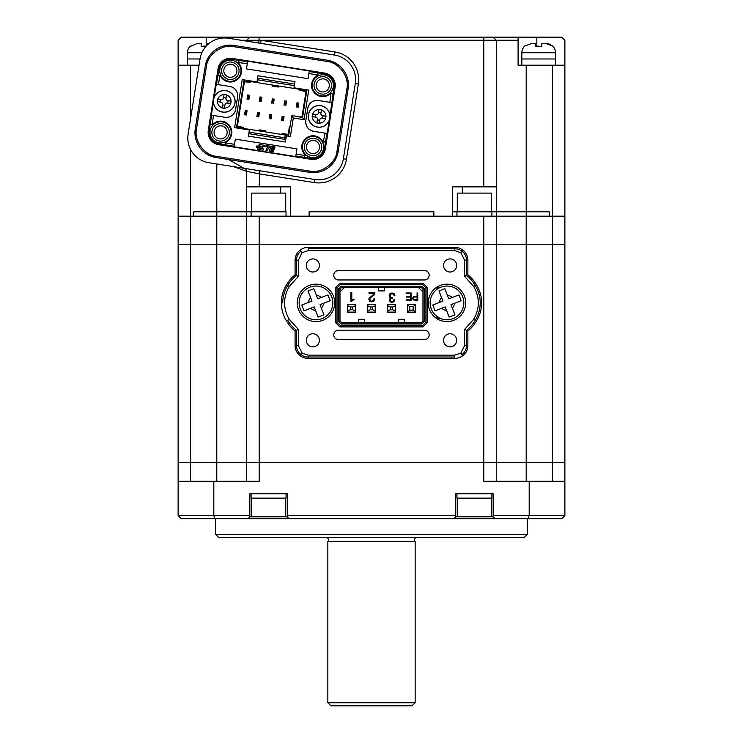 <?xml version="1.0" encoding="UTF-8"?>
<svg xmlns="http://www.w3.org/2000/svg" width="743" height="743" viewBox="0 0 743 743"><rect width="100%" height="100%" fill="white"/><g stroke="black" fill="none" stroke-linecap="round" stroke-linejoin="round"><path stroke-width="1.11" d="M528.069 518.716L529.183 515.596L564.875 515.596L561.754 518.716L214.931 518.716L213.817 515.596L213.817 481.288L178.125 481.288L178.125 515.596L249.862 515.596L249.862 516.84L287.29 516.84L287.29 515.596L455.71 515.596L455.71 516.84L493.138 516.84L493.138 515.596L529.183 515.596L529.183 481.288L483.786 481.288L483.786 462.573L564.875 462.573L178.125 462.573L178.125 65.217L199.031 65.217M529.183 481.288L564.875 481.288L564.875 244.252L178.125 244.252L190.598 244.252L190.598 216.176L178.125 216.176L178.125 211.811M496.259 481.288L496.259 216.176L178.125 216.176M178.125 481.288L178.125 462.573L246.741 462.573L246.741 216.176M527.446 534.31L524.326 537.43L218.674 537.43L215.554 534.31L527.446 534.31L527.446 518.716M215.554 534.31L215.554 518.716M564.875 515.596L564.875 481.288M246.741 481.288L246.741 462.573L259.214 462.573L259.214 244.252L190.598 244.252L190.598 481.288M564.875 216.176L564.875 211.811L564.875 216.176L552.402 216.176L564.875 216.176L564.875 244.252L483.786 244.252L483.786 462.573L259.214 462.573L259.214 481.288L213.817 481.288M214.931 518.716L181.246 518.716L178.125 515.596M249.862 515.596L249.862 493.761L287.29 493.761L287.29 515.596M455.71 515.596L455.71 493.761L493.138 493.761L493.138 515.596M289.157 518.716L287.29 516.84M249.862 516.84L247.986 518.716M495.014 518.716L493.138 516.84M455.71 516.84L453.843 518.716M552.402 481.288L552.402 216.176L496.259 216.176M483.786 216.176L483.786 244.252L259.214 244.252L259.214 216.176M314.828 179.509A24.956 24.956 0 0 0 343.368 158.761L355.275 83.597A24.956 24.956 0 0 0 334.536 55.047L228.565 38.264A24.956 24.956 0 0 0 200.016 59.003L188.109 134.177A24.956 24.956 0 0 0 208.857 162.717L314.828 179.509L314.335 182.583L259.214 173.853L246.583 171.364L233.506 166.627M536.808 46.187L536.808 37.15L561.754 37.15L564.875 40.271L564.875 65.217L552.402 65.217L552.402 216.176L549.281 216.176L549.281 211.811L491.894 211.811L496.315 211.811L496.259 40.271L246.741 40.271L249.862 37.15L518.094 37.15L518.094 40.271L496.259 40.271L493.138 37.15M452.589 211.811L456.954 211.811L452.589 211.811M496.259 186.855L452.589 186.855L452.589 216.176L433.875 216.176L433.875 211.811L309.125 211.811L309.125 216.176L290.411 216.176L290.411 186.855L259.214 186.855L259.706 170.779M286.046 216.176L286.046 211.811L193.719 211.811L193.719 216.176L190.598 216.176L190.598 149.557M251.106 216.176L251.106 211.811L246.685 211.811L246.741 171.382A3.121 3.121 0 0 0 244.113 168.308M246.741 186.855L259.214 186.855M178.125 65.217L178.125 40.271L181.246 37.15L249.862 37.15M564.875 211.811L564.875 65.217M552.402 65.217L518.094 65.217L518.094 40.271M536.808 37.15L518.094 37.15L518.094 39.193M259.214 37.15L258.731 43.048L244.475 40.791A3.121 3.121 0 0 0 246.741 40.271L241.206 40.271M224.906 37.958L224.906 37.15L224.906 37.958M228.649 159.541L243.973 168.28A3.121 3.102 99 0 1 246.583 171.364M260.654 43.354L261.146 40.271L335.019 51.973A28.067 28.067 0 0 1 358.358 84.089L346.452 159.253A28.067 28.067 0 0 1 314.335 182.583M242.116 40.41A3.121 2.953 99 0 0 243.546 40.271M462.322 186.855L462.322 193.096M280.678 186.855L280.678 193.096M526.202 481.288L526.202 216.176L549.281 216.176L549.281 211.811L496.315 211.811L496.315 216.176L526.202 216.176L526.202 65.217M433.875 216.176L433.875 211.811L309.125 211.811L309.125 216.176L433.875 216.176M216.798 481.288L216.798 216.176L246.685 216.176L246.685 211.811L193.719 211.811L193.719 216.176L216.798 216.176L216.798 163.98M285.73 516.84L285.73 498.126M251.422 516.84L251.422 498.126M251.106 493.761L251.106 498.126L286.046 498.126L286.046 493.761M491.578 516.84L491.578 498.126M457.27 516.84L457.27 498.126M456.954 493.761L456.954 498.126L491.894 498.126L491.894 493.761M251.422 211.811L251.422 193.096L285.73 193.096L285.73 211.811M457.27 211.811L457.27 193.096L491.578 193.096L491.578 211.811M491.894 216.176L491.894 211.811L456.954 211.811L456.954 216.176M190.292 46.419L197.517 43.391L201.204 43.391L201.204 46.419L206.155 46.177M190.292 46.066A9.353 9.353 0 0 0 187.487 52.744L187.487 58.985L200.025 58.985L187.487 58.985L187.487 65.217M207.446 44.849L207.446 43.391L209.127 43.391M201.204 43.391L197.517 43.391M204.362 46.066L201.204 46.419M524.642 46.066L531.867 43.391L535.554 43.391L535.554 46.419L541.796 46.419L541.796 43.391L545.483 43.391L552.708 46.066A9.353 9.353 0 0 1 555.513 52.744L521.837 52.744A9.353 9.353 0 0 1 524.642 46.066L524.642 46.419M555.513 65.217L555.513 58.985L521.837 58.985L521.837 52.744M521.837 65.217L521.837 58.985L555.513 58.985L555.513 52.744M535.554 43.493L531.867 43.391M538.712 46.066L535.554 46.419M552.671 46.372L549.272 44.097M548.687 43.883L545.483 43.391M319.416 265.455A6.548 6.548 0 0 0 312.868 258.908A6.548 6.548 0 0 0 306.311 265.455A6.548 6.548 0 0 0 312.868 272.003A6.548 6.548 0 0 0 319.416 265.455M456.648 340.313A6.548 6.548 0 0 0 450.1 333.765A6.548 6.548 0 0 0 443.543 340.313A6.548 6.548 0 0 0 450.1 346.86A6.548 6.548 0 0 0 456.648 340.313M456.648 265.455A6.548 6.548 0 0 0 450.1 258.908A6.548 6.548 0 0 0 443.552 265.455A6.548 6.548 0 0 0 450.1 272.003A6.548 6.548 0 0 0 456.648 265.455M319.416 340.313A6.548 6.548 0 0 0 312.868 333.756A6.548 6.548 0 0 0 306.311 340.313A6.548 6.548 0 0 0 312.868 346.86A6.548 6.548 0 0 0 319.416 340.313M467.876 330.997A36.184 36.184 0 0 0 476.412 321.032A34.308 34.308 0 0 0 476.412 284.736L475.223 285.451A34.8 34.8 0 0 0 466.502 275.43L464.626 276.359L464.626 260.152L460.818 252.685L454.781 250.614L308.187 250.614L302.15 252.676L301.026 251.18A11.099 11.099 0 0 0 296.466 260.152L298.333 260.152L298.333 276.359L296.466 275.43L296.466 260.152L295.092 260.152L295.092 274.761L296.466 275.43A34.8 34.8 0 0 0 287.736 285.451L289.333 286.408C286.213 291.479 284.634 296.968 284.606 302.884C284.634 308.791 286.213 314.28 289.333 319.351L287.736 320.317A34.8 34.8 0 0 0 296.466 330.338L298.333 329.409L298.333 345.616L302.15 353.083L308.187 355.154L454.772 355.154L460.818 353.092L461.932 354.587A11.099 11.099 0 0 0 466.493 345.616L464.626 345.616L464.626 329.409L466.502 330.338L466.493 345.616L467.876 345.616L467.876 330.997L466.502 330.338A34.8 34.8 0 0 0 475.223 320.317A32.933 32.933 0 0 0 475.223 285.451L473.625 286.417L464.626 276.359M428.265 302.884A18.714 18.714 0 0 1 446.98 284.17A18.714 18.714 0 0 1 465.694 302.884A18.714 18.714 0 0 1 446.98 321.598A18.714 18.714 0 0 1 428.265 302.884M297.265 302.884A18.714 18.714 0 0 1 315.979 284.17A18.714 18.714 0 0 1 334.694 302.884A18.714 18.714 0 0 1 315.979 321.598A18.714 18.714 0 0 1 297.265 302.884M424.457 279.962A4.727 4.727 0 0 0 429.185 275.226A4.727 4.727 0 0 0 424.457 270.498L338.502 270.498A4.727 4.727 0 0 0 333.774 275.226A4.727 4.727 0 0 0 338.502 279.962L424.457 279.962M424.457 339.635A4.727 4.727 0 0 0 429.185 334.907A4.727 4.727 0 0 0 424.457 330.171L338.502 330.171A4.727 4.727 0 0 0 333.774 334.907A4.727 4.727 0 0 0 338.502 339.635L424.457 339.635M415.439 296.81L413.851 297.163L413.331 298.37L413.767 299.513L417.074 299.875L417.074 296.81L413.851 297.163L413.331 298.37M398.638 322.685L398.638 319.258L404.248 319.258L404.248 322.685M364.33 322.685L364.33 319.258L358.711 319.258L358.711 322.685M384.289 287.448L384.289 290.875L378.67 290.875L378.67 287.448M339.997 321.05L341.631 322.685L341.121 323.939L421.848 323.939L424.207 321.57L424.207 288.563L421.848 286.194L341.121 286.194L338.752 288.563L338.752 321.57L339.997 321.05L339.997 289.083L341.631 287.448L421.327 287.448L422.962 289.083L422.962 321.05L424.207 321.57M339.997 291.943L344.501 287.448M422.962 291.943L418.458 287.448M341.631 322.685L421.327 322.685L422.962 321.05M410.452 297.098L410.452 299.875L406.235 299.875L406.235 300.451L411.12 300.451L411.12 292.965L406.115 292.965L406.115 293.541L410.452 293.541L410.452 296.522L406.597 296.522L406.597 297.098L410.452 297.098M394.97 295.853L394.189 293.754L392.053 292.965L389.936 293.708L389.156 295.714L389.527 297.209L390.66 298.017L389.397 300.033L390.094 301.76L391.979 302.41L393.948 301.677L394.728 299.652L393.874 299.652L393.363 301.166L391.988 301.686L390.725 301.212L390.242 299.968L390.799 298.63L392.713 298.184L392.713 297.562L390.595 297.116L390.001 295.714L390.549 294.237L392.1 293.699L393.586 294.265L394.115 295.863L394.97 295.853M354.067 299.782L354.067 299.225L351.792 299.735L351.792 292.454L350.947 292.454L350.947 301.593L351.69 301.593L352.312 300.218L354.067 299.782M407.526 312.274L415.318 312.274L415.318 304.472L407.526 304.472L407.526 312.274M369.689 299.253L370.265 297.804L374.333 294.804L374.899 292.696L369.011 292.696L369.011 293.42L374.054 293.42L373.506 294.655L369.03 298.203L369.605 301.175L371.639 301.899L373.84 301.156L374.658 298.909L373.813 298.909L373.255 300.599L371.686 301.175L370.228 300.683L369.838 298.482L371.686 296.838M417.074 292.965L417.074 296.234L413.349 296.763L412.653 298.352L413.275 299.931L417.742 300.451L417.742 292.965L417.074 292.965M390.66 298.017L389.611 299.058M391.988 301.686L390.725 301.212L390.261 299.67M390.595 297.116L390.019 295.389M392.1 293.699L392.61 293.745M352.126 300.395L352.619 300.033M353.492 299.81L354.002 299.782M352.637 299.345L351.792 299.735M373.673 294.442L372.039 295.742M369.03 298.203L368.844 299.225M371.639 301.899L372.113 301.872M374.621 299.401L374.658 298.909M373.813 298.909L373.255 300.599M372.029 301.156L371.37 301.156M372.614 296.281L374.537 294.469M413.349 296.763L412.653 298.352M338.752 321.57L341.121 323.939M421.327 322.685L421.848 323.939M422.962 289.083L424.207 288.563M421.327 287.448L421.848 286.194M341.631 287.448L341.121 286.194M339.997 289.083L338.752 288.563M395.36 304.472L387.567 304.472L387.567 312.274L395.36 312.274L395.36 304.472M375.401 304.472L367.599 304.472L367.599 312.274L375.401 312.274L375.401 304.472M355.442 304.472L347.64 304.472L347.64 312.274L355.442 312.274L355.442 304.472M422.553 325.648L423.073 326.901L427.169 322.796L425.925 322.286L422.553 325.648L340.405 325.648L337.034 322.286L335.79 322.796L339.885 326.901L340.405 325.648M425.925 287.857L427.169 287.337L423.073 283.232L422.553 284.485L425.925 287.857L425.925 322.286M422.553 284.485L340.405 284.485L337.034 287.847L337.034 322.286M340.405 284.485L339.885 283.232L335.79 287.337L337.034 287.847M440.618 318.478L436.633 318.478M436.633 287.29L440.608 287.29M427.169 322.796L427.169 287.337M339.885 326.901L423.073 326.901L339.885 326.901M335.79 287.337L335.79 322.796L335.79 287.337M423.073 283.232L339.885 283.232L423.073 283.232M298.333 345.616L296.466 345.616A11.099 11.099 0 0 0 301.026 354.578L302.15 353.083M464.626 260.152L466.502 260.152A11.099 11.099 0 0 0 461.932 251.19L460.818 252.685M289.333 319.351L298.333 329.409M308.187 358.395L308.187 357.021A11.721 11.721 0 0 1 301.026 354.578L300.2 355.683A13.095 13.095 0 0 0 308.187 358.395L454.772 358.405L454.772 357.021L308.187 357.021L308.187 355.154M461.932 354.587L462.759 355.683A13.095 13.095 0 0 1 454.772 358.405M460.818 353.092L464.626 345.616M464.626 329.409L473.625 319.36L476.412 321.032M473.625 319.36C479.876 308.364 479.876 297.376 473.625 286.417M454.781 247.363L454.781 248.747A11.721 11.721 0 0 1 461.932 251.19L462.759 250.085A13.095 13.095 0 0 0 454.781 247.363L308.187 247.363L308.187 248.747L454.781 248.747L454.781 250.614M301.026 251.18L300.2 250.085A13.095 13.095 0 0 1 308.187 247.363M302.15 252.676L298.333 260.152M298.333 276.359L289.333 286.408M282.739 302.884A32.933 32.933 0 0 1 287.736 285.451L286.557 284.736A34.308 34.308 0 0 0 286.557 321.022L287.736 320.317M286.557 321.022A36.184 36.184 0 0 0 295.082 330.997L295.082 345.616A12.473 12.473 0 0 0 300.2 355.683M295.082 345.616L296.466 345.616L296.466 330.338L295.082 330.997M462.759 355.683A12.473 12.473 0 0 0 467.876 345.616M476.412 284.736A36.184 36.184 0 0 0 467.876 274.771L467.876 260.152A12.473 12.473 0 0 0 462.759 250.085M467.876 260.152L466.502 260.152L466.502 275.43L467.876 274.771M300.2 250.085A12.473 12.473 0 0 0 295.092 260.152M295.092 274.761A36.184 36.184 0 0 0 286.557 284.736M349.981 312.274L347.798 312.116L347.798 304.472M347.798 312.116L355.284 312.116L355.284 304.472M355.284 305.717L352.786 306.97L350.287 306.97L350.287 309.775L352.786 309.775L355.284 311.02M350.287 309.775L347.798 311.02M352.786 306.97L352.786 309.775M350.287 306.97L347.798 305.717M355.284 304.63L349.981 304.472M435.547 317.698L438.964 317.698M438.964 288.07L435.547 288.07M409.709 310.119L409.709 306.692L407.684 304.658L415.161 304.658L415.161 312.144L407.684 312.144L409.709 310.119L413.136 310.119L415.161 311.986M415.161 304.816L413.136 306.692L413.136 310.119M413.136 306.692L409.709 306.692M407.684 311.986L407.684 304.816M369.94 312.274L367.757 312.116L367.757 304.472M367.757 312.116L375.243 312.116L375.243 304.472M375.243 305.726L372.745 306.97L370.255 306.97L370.255 309.775L372.745 309.775L375.243 311.02M370.255 309.775L367.757 311.02M372.745 306.97L372.745 309.775M370.255 306.97L367.757 305.726M375.243 304.63L369.94 304.472M389.899 312.274L387.716 312.116L387.716 304.472M387.716 312.116L395.202 312.116L395.202 304.472M395.202 305.726L392.713 306.97L390.214 306.97L390.214 309.775L392.713 309.775L395.202 311.02M390.214 309.775L387.716 311.02M392.713 306.97L392.713 309.775M390.214 306.97L387.716 305.726M395.202 304.63L389.899 304.472M329.075 297.813L327.942 294.906L317.763 298.844L313.825 288.665L308.001 290.922L311.949 301.101L301.769 305.048L304.026 310.862L314.205 306.915L318.143 317.094L323.957 314.846L320.019 304.667L330.198 300.72L329.075 297.813L330.078 300.766M300.274 308.967A16.838 16.838 0 0 1 309.896 287.179A16.838 16.838 0 0 1 331.684 296.801A16.838 16.838 0 0 1 322.063 318.589A16.838 16.838 0 0 1 300.274 308.967A16.838 16.838 0 0 0 322.063 318.589A16.838 16.838 0 0 0 331.684 296.801M301.89 305.001L302.893 307.955M303.841 310.388L304.026 310.862L310.76 308.252A7.486 7.486 0 0 0 315.534 310.351M308.001 290.922L310.62 297.664A7.486 7.486 0 0 0 308.512 302.429M327.942 294.906L321.199 297.516A7.486 7.486 0 0 0 316.434 295.408M460.066 297.813L458.942 294.906L448.763 298.844L444.816 288.665L439.002 290.922L442.939 301.101L432.76 305.048L435.017 310.862L445.196 306.915L449.144 317.094L454.957 314.846L451.01 304.667L461.189 300.72L460.066 297.813L461.069 300.766M431.274 308.967A16.838 16.838 0 0 1 440.896 287.179A16.838 16.838 0 0 1 462.685 296.801A16.838 16.838 0 0 1 453.063 318.589A16.838 16.838 0 0 1 431.274 308.967A16.838 16.838 0 0 0 453.063 318.589A16.838 16.838 0 0 0 462.685 296.801M432.881 305.001L433.893 307.955M434.831 310.388L435.017 310.862L441.76 308.252A7.486 7.486 0 0 0 446.524 310.351M314.048 140.538A6.548 6.548 0 0 0 306.553 145.981A6.548 6.548 0 0 0 311.995 153.476A6.548 6.548 0 0 0 319.49 148.033A6.548 6.548 0 0 0 314.048 140.538M221.628 125.901A6.548 6.548 0 0 0 214.142 131.344A6.548 6.548 0 0 0 219.584 138.839A6.548 6.548 0 0 0 227.079 133.396A6.548 6.548 0 0 0 221.628 125.901M323.809 78.925A6.548 6.548 0 0 0 316.314 84.377A6.548 6.548 0 0 0 321.756 91.872A6.548 6.548 0 0 0 329.251 86.42A6.548 6.548 0 0 0 323.809 78.925M231.389 64.288A6.548 6.548 0 0 0 223.894 69.74A6.548 6.548 0 0 0 229.336 77.235A6.548 6.548 0 0 0 236.831 71.783A6.548 6.548 0 0 0 231.389 64.288M212.303 124.527L214.003 123.292L211.374 124.75L210.334 123.329L211.421 124.713L212.089 124.629L213.538 115.462L211.346 115.119L213.417 102.06M218.944 142.842A10.606 10.606 0 0 1 210.13 130.712A10.606 10.606 0 0 1 222.268 121.898A10.606 10.606 0 0 1 231.082 134.028A10.606 10.606 0 0 1 218.944 142.842M221.971 123.747A8.73 8.73 0 0 0 211.978 131.009A8.73 8.73 0 0 0 219.241 140.994A8.73 8.73 0 0 0 229.234 133.74A8.73 8.73 0 0 0 221.971 123.747M311.363 157.479A10.606 10.606 0 0 1 302.55 145.349A10.606 10.606 0 0 1 314.679 136.536A10.606 10.606 0 0 1 323.493 148.665A10.606 10.606 0 0 1 311.363 157.479M314.391 138.384A8.73 8.73 0 0 0 304.398 145.647A8.73 8.73 0 0 0 311.661 155.631A8.73 8.73 0 0 0 321.645 148.377A8.73 8.73 0 0 0 314.391 138.384M329.381 94.482L331.09 93.246L329.381 94.482A11.229 11.229 0 0 1 311.865 88.018A11.229 11.229 0 0 1 316.184 76.315L317.883 75.08L316.184 76.315M321.125 95.875A10.606 10.606 0 0 1 312.311 83.736A10.606 10.606 0 0 1 324.44 74.922A10.606 10.606 0 0 1 333.254 87.061A10.606 10.606 0 0 1 321.125 95.875M324.143 76.77A8.73 8.73 0 0 0 314.159 84.033A8.73 8.73 0 0 0 321.413 94.027A8.73 8.73 0 0 0 331.406 86.764A8.73 8.73 0 0 0 324.143 76.77M239.45 64.158L238.206 62.458L239.45 64.158A11.229 11.229 0 0 1 228.612 81.851A11.229 11.229 0 0 1 221.284 77.365L220.039 75.656L221.284 77.365M220.095 75.73L219.259 75.201L217.801 76.195L219.222 75.154L220.039 75.656M228.705 81.238A10.606 10.606 0 0 1 219.891 69.099A10.606 10.606 0 0 1 232.02 60.285A10.606 10.606 0 0 1 240.843 72.424A10.606 10.606 0 0 1 228.705 81.238M231.732 62.133A8.73 8.73 0 0 0 221.739 69.396A8.73 8.73 0 0 0 229.002 79.39A8.73 8.73 0 0 0 238.986 72.127A8.73 8.73 0 0 0 231.732 62.133M293.299 117.988L291.748 115.852L294.572 115.982L302.531 117.561L304.082 119.697L293.299 117.988L290.374 136.48L286.371 135.839L285.396 142.006L248.431 136.145L249.407 129.988L234.621 127.647L242.227 79.585L257.013 81.934L257.988 75.767L294.962 81.628L293.987 87.785L308.772 90.126L304.082 119.697M288.525 136.183L291.748 115.852M214.16 97.37L216.232 84.312L229.773 86.457A9.353 9.353 0 0 1 237.556 97.166L235.596 109.481A9.353 9.353 0 0 1 224.897 117.264L213.538 115.462M263.133 150.086L262.827 150.114A0.715 0.715 0 0 0 263.635 149.519A0.715 0.715 0 0 0 263.05 148.702L263.273 148.776M264.647 146.687L264.332 146.705A0.715 0.715 0 0 0 265.149 146.12A0.715 0.715 0 0 0 264.554 145.303L264.787 145.377M256.846 147.346L257.069 145.944A0.715 0.715 0 0 0 256.261 146.529A0.715 0.715 0 0 0 256.846 147.346L261.685 148.108A0.715 0.715 0 0 0 262.493 147.523A0.715 0.715 0 0 0 261.907 146.705L257.069 145.944M296.113 154.08L295.723 156.569L234.11 146.808L235.327 139.127L296.94 148.879L296.113 154.08L305.28 155.528L303.943 153.606A11.229 11.229 0 0 1 306.422 137.929A11.229 11.229 0 0 1 322.109 140.408L323.344 142.117L322.109 140.408M236.469 127.935L244.076 79.882M329.233 120.403L327.161 133.461L324.97 133.108L323.289 142.043M324.97 133.108L313.611 131.316A9.353 9.353 0 0 1 305.837 120.607L307.788 108.283A9.353 9.353 0 0 1 318.496 100.509L329.846 102.311L331.016 93.302M308.884 73.455L308.057 78.647L246.453 68.885L247.67 61.205L309.283 70.957L308.884 73.455L317.809 75.127M247.27 63.694L238.262 62.533M219.872 75.489L218.423 84.656M214.003 123.292A11.229 11.229 0 0 1 229.689 125.771A11.229 11.229 0 0 1 227.209 141.458L225.343 142.87L234.5 144.318M306.924 89.838L302.531 117.561M216.51 84.358L218.944 68.95A11.563 11.563 0 0 1 232.178 59.347L239.413 60.489L238.104 62.245M208.281 130.424L218.043 68.811A12.473 12.473 0 0 1 232.318 58.437L324.737 73.074A12.473 12.473 0 0 1 335.102 87.349L325.341 148.962A12.473 12.473 0 0 1 311.076 159.327L218.656 144.69A12.473 12.473 0 0 1 208.281 130.424L209.192 130.564L211.625 115.165M238.206 62.458L239.413 60.489L247.577 61.78M309.19 71.542L324.589 73.984A11.563 11.563 0 0 1 334.201 87.21L333.05 94.445L331.294 93.144M318.05 74.904L317.354 72.833L317.883 75.08M331.09 93.246L333.05 94.445L329.976 115.713M329.846 102.311L331.759 102.608M307.788 108.283C309.227 102.757 312.794 100.166 318.496 100.509M313.611 131.316C308.085 129.876 305.494 126.31 305.837 120.607M326.883 133.415L324.44 148.814A11.563 11.563 0 0 1 311.215 158.426L303.98 157.284L305.28 155.528M323.521 142.275L325.592 141.579L323.344 142.117M303.943 153.606L305.178 155.315L303.98 157.284L295.816 155.993M234.203 146.232L226.039 144.941L225.5 142.693L227.209 141.458M209.192 130.564A11.563 11.563 0 0 0 218.795 143.789L226.039 144.941L225.343 142.87M233.766 46.67C222.064 43.865 207.343 54.555 206.396 66.554L196.514 128.966C193.709 140.668 204.399 155.389 216.399 156.336L309.617 171.104C321.32 173.908 336.04 163.219 336.988 151.219L346.87 88.807C349.684 77.105 338.994 62.375 326.985 61.437L233.766 46.67L233.961 45.434A25.169 25.169 0 0 0 205.17 66.359L195.279 128.771A25.169 25.169 0 0 0 216.204 157.572L309.422 172.33A25.169 25.169 0 0 0 338.223 151.414L348.105 89.002A25.169 25.169 0 0 0 327.18 60.202L233.961 45.434M264.554 145.303L259.725 144.541A0.715 0.715 0 0 0 258.908 145.126A0.715 0.715 0 0 0 259.502 145.944L264.332 146.705M263.05 148.702L258.211 147.941A0.715 0.715 0 0 0 257.403 148.526A0.715 0.715 0 0 0 257.988 149.343L262.827 150.114M266.561 145.619L266.087 146.687L267.564 146.919L265.929 150.597L267.257 150.81L268.892 147.133L270.331 147.355L270.805 146.297L266.561 145.619M271.214 146.362L269.105 151.108L273.025 151.721L273.498 150.662L270.879 150.244L271.26 149.399L273.87 149.807L274.297 148.86L271.678 148.451L272.049 147.625L274.659 148.043L275.133 146.975L271.214 146.362M300.376 117.218L300.469 116.605L302.011 116.846L306.032 91.426L299.875 90.451L300.042 89.374L303.432 89.912L306.032 91.426M306.302 89.736L306.051 91.324M285.832 139.229L284.727 139.368M244.698 79.975L237.082 128.037M248.821 133.684L284.55 139.34L284.801 137.799L286.055 137.864M248.868 99.404A0.938 0.938 0 0 0 248.905 99.274L247.057 98.986A0.938 0.938 0 0 0 247.038 99.107M245.227 110.568A0.938 0.938 0 0 0 245.199 110.688L247.047 110.986A0.938 0.938 0 0 0 247.057 110.856M261.192 101.354A0.938 0.938 0 0 0 261.22 101.224L259.372 100.937A0.938 0.938 0 0 0 259.363 101.057M273.517 103.305A0.938 0.938 0 0 0 273.545 103.175L271.697 102.887A0.938 0.938 0 0 0 271.687 103.017M285.841 105.255A0.938 0.938 0 0 0 285.869 105.135L284.021 104.837A0.938 0.938 0 0 0 284.012 104.967M298.157 107.206A0.938 0.938 0 0 0 298.194 107.085L296.346 106.788A0.938 0.938 0 0 0 296.327 106.918M257.552 112.518A0.938 0.938 0 0 0 257.524 112.639L259.372 112.936A0.938 0.938 0 0 0 259.381 112.806M269.867 114.468A0.938 0.938 0 0 0 269.839 114.589L271.687 114.886A0.938 0.938 0 0 0 271.706 114.756M282.191 116.419A0.938 0.938 0 0 0 282.164 116.54L284.012 116.837A0.938 0.938 0 0 0 284.021 116.707M290.039 126.635L289.426 126.533L287.912 136.09M247.057 98.986L247.688 94.974L249.537 95.271L248.905 99.274M249.434 95.884L248.06 96.618L247.586 95.596M248.821 99.525L248.673 96.711M248.06 96.618L247.763 98.466L248.385 98.559M247.763 98.466L247.047 99.246M247.047 110.986L246.416 114.989L244.568 114.691L245.199 110.688M244.661 114.078L246.044 113.345L246.509 114.376M245.274 110.438L245.422 113.252M246.044 113.345L246.332 111.496L245.719 111.404M246.332 111.496L247.047 110.716M259.372 100.937L260.013 96.934L261.861 97.222L261.22 101.224M261.759 97.835L260.384 98.568L259.911 97.547M261.146 101.475L260.997 98.661M260.384 98.568L260.087 100.416L260.7 100.509M260.087 100.416L259.372 101.197M271.697 102.887L272.328 98.884L274.176 99.172L273.545 103.175M274.083 99.785L273.322 100.621L272.235 99.497M273.47 103.426L273.322 100.621M272.7 100.519L272.412 102.367L273.025 102.469M272.412 102.367L271.697 103.147M284.021 104.837L284.653 100.834L286.501 101.122L285.869 105.135M286.408 101.735L285.637 102.571L284.56 101.447M285.795 105.385L285.637 102.571M285.024 102.469L284.736 104.317L285.349 104.419M284.736 104.317L284.012 105.097M296.346 106.788L296.977 102.785L298.825 103.082L298.194 107.085M298.723 103.695L297.962 104.522L296.875 103.398M298.11 107.336L297.962 104.522M297.349 104.419L297.051 106.268L297.674 106.37M297.051 106.268L296.336 107.048M259.372 112.936L258.731 116.939L256.883 116.642L257.524 112.639M256.985 116.029L257.747 115.202L258.833 116.326M257.598 112.388L257.747 115.202M258.36 115.304L258.657 113.456L258.035 113.354M258.657 113.456L259.372 112.676M271.687 114.886L271.056 118.889L269.207 118.601L269.839 114.589M269.31 117.979L270.071 117.153L271.158 118.276M269.923 114.338L270.071 117.153M270.684 117.255L270.981 115.406L270.359 115.304M270.981 115.406L271.697 114.626M284.012 116.837L283.38 120.84L281.532 120.552L282.164 116.54M281.625 119.939L282.386 119.103L283.473 120.227M282.238 116.298L282.386 119.103M283.009 119.205L283.297 117.357L282.684 117.255M283.297 117.357L284.021 116.577M272.319 84.99L278.486 85.965L278.309 87.042L272.152 86.067L272.319 84.99L247.373 81.033L244.447 81.563M300.042 89.374L278.486 85.965M257.598 78.229L294.572 84.089L257.598 78.229M250.753 81.572L250.586 82.649L244.428 81.674M237.342 126.394L239.952 127.861L243.342 128.39L243.509 127.313L237.351 126.338M249.063 132.143L284.801 137.799L285.238 135.031L281.848 134.492L282.015 133.415L288.182 134.39M265.678 131.929L259.511 130.954L259.688 129.876L265.845 130.852L265.678 131.929L281.848 134.492M243.342 128.39L259.511 130.954M285.238 135.031L288.163 134.502M320.883 105.682A10.857 10.857 103.6 0 1 329.855 118.146A10.857 10.857 103.6 0 1 317.391 127.118A10.857 10.857 103.6 0 1 308.419 114.654A10.857 10.857 103.6 0 1 320.883 105.682A10.857 10.857 103.6 0 1 329.855 118.1A10.857 10.857 103.6 0 1 317.391 127.118A10.857 10.857 103.6 0 1 308.41 114.701A10.857 10.857 103.6 0 1 320.883 105.682M321.422 109.945L318.979 109.425L321.422 109.945C324.236 111.097 325.75 113.187 325.982 116.224L325.592 118.685C324.44 121.499 322.341 123.022 319.314 123.245L316.852 122.855C314.038 121.703 312.515 119.614 312.283 116.577L312.673 114.116C313.834 111.301 315.924 109.778 318.951 109.555L318.487 112.509L320.948 112.899L321.422 109.945L320.753 114.134L321.793 115.555L326.103 116.242M320.818 113.735L320.948 112.899M318.487 112.509L318.951 109.555M315.246 117.05L315.636 114.58M316.852 122.855L317.512 118.666L316.824 122.985L319.295 123.375L319.778 120.292L317.317 119.902M319.778 120.292L319.917 119.456M323.029 115.75L322.638 118.221M317.512 118.666L316.472 117.245L312.162 116.558M325.713 118.704L321.403 118.026L319.973 119.056L319.314 123.245M312.552 114.097L316.862 114.775L318.292 113.744M226.002 90.655A10.857 10.857 103.6 0 1 234.974 103.119A10.857 10.857 103.6 0 1 222.51 112.091A10.857 10.857 103.6 0 1 213.538 99.627A10.857 10.857 103.6 0 1 226.002 90.655A10.857 10.857 103.6 0 1 234.974 103.073A10.857 10.857 103.6 0 1 222.51 112.091A10.857 10.857 103.6 0 1 213.529 99.673A10.857 10.857 103.6 0 1 226.002 90.655M226.541 94.918L224.098 94.398L226.541 94.918C229.355 96.07 230.869 98.16 231.101 101.197L230.711 103.658C229.559 106.472 227.46 107.995 224.432 108.218L221.971 107.828C219.157 106.676 217.634 104.587 217.402 101.55L217.792 99.088C218.953 96.274 221.042 94.751 224.08 94.528L223.606 97.482L226.067 97.872L226.541 94.918L225.872 99.107L226.912 100.528L231.222 101.215M225.937 98.708L226.067 97.872M223.606 97.482L224.08 94.528M220.365 102.014L220.755 99.553M221.971 107.828L222.631 103.639L221.953 107.958L224.414 108.348L224.897 105.265L222.436 104.874M224.897 105.265L225.036 104.429M228.147 100.723L227.757 103.193M222.631 103.639L221.59 102.218L217.281 101.531M230.832 103.676L226.522 102.998L225.092 104.029L224.432 108.218M217.671 99.07L221.981 99.748L223.411 98.708M417.037 537.43A2.498 2.498 0 0 0 415.161 541.573L327.839 541.573A2.498 2.498 0 0 0 325.963 537.43M412.049 705.85L330.951 705.85L327.839 702.729L415.161 702.729L412.049 705.85M327.839 541.573L327.839 702.729M415.161 541.573L415.161 702.729M244.967 40.828A3.121 3.121 0 0 0 246.741 40.271M483.786 186.855L483.786 37.15M190.598 118.453L190.598 65.217M335.019 51.973L334.536 55.047M358.358 84.089L355.275 83.597M346.452 159.253L343.368 158.761M206.192 46.131L206.192 37.15M201.873 52.744L187.487 52.744M308.187 250.614L308.187 248.747M454.772 355.154L454.772 357.021M321.347 308.104A7.486 7.486 0 0 0 323.456 303.33M441.611 297.664A7.486 7.486 0 0 0 439.503 302.429M452.199 297.516A7.486 7.486 0 0 0 447.425 295.408M452.348 308.104A7.486 7.486 0 0 0 454.447 303.33M218.043 68.811L218.944 68.95M324.737 73.074L324.589 73.984M232.318 58.437L232.178 59.347M325.341 148.962L324.44 148.814M335.102 87.349L334.201 87.21M218.795 143.789L218.656 144.69M311.076 159.327L311.215 158.426M326.985 61.437L327.18 60.202M346.87 88.807L348.105 89.002M336.988 151.219L338.223 151.414M309.617 171.104L309.422 172.33M216.399 156.336L216.204 157.572M196.514 128.966L195.279 128.771M205.17 66.359L206.396 66.554M303.432 89.912L303.534 89.299M294.321 85.631L257.357 79.77M247.373 81.033L247.465 80.42M239.952 127.861L239.859 128.474M317.447 127.044A10.783 10.783 103.6 0 1 308.484 114.71A10.783 10.783 103.6 0 1 320.818 105.747A10.783 10.783 103.6 0 1 329.781 118.081A10.783 10.783 103.6 0 1 317.447 127.044M222.566 112.017A10.783 10.783 103.6 0 1 213.603 99.683A10.783 10.783 103.6 0 1 225.937 90.72A10.783 10.783 103.6 0 1 234.899 103.054A10.783 10.783 103.6 0 1 222.566 112.017"/></g></svg>
